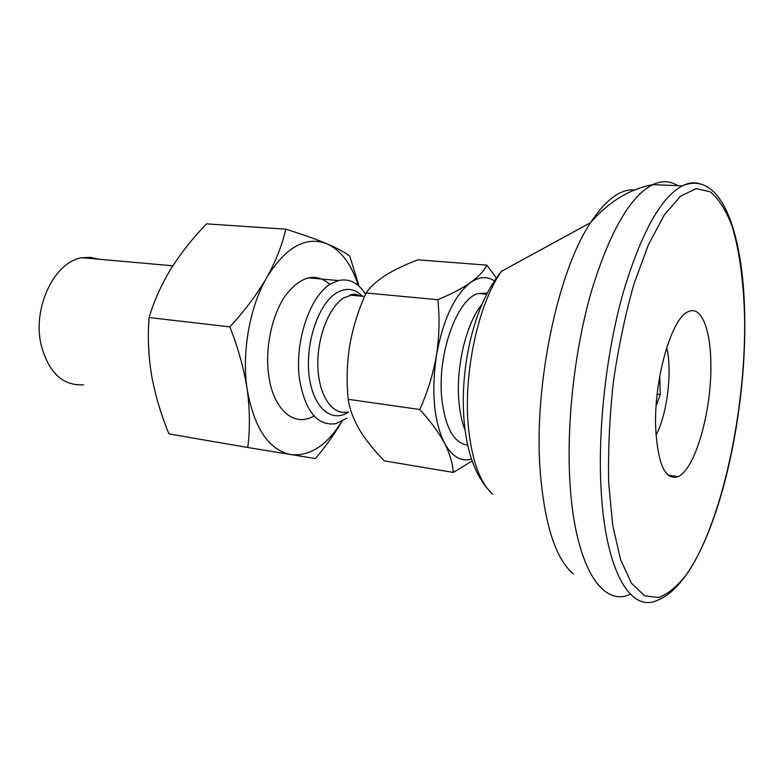 <?xml version="1.0" encoding="UTF-8"?>
<svg xmlns="http://www.w3.org/2000/svg" width="784" height="784" viewBox="0 0 784 784"><rect width="100%" height="100%" fill="white"/><g stroke="black" fill="none" stroke-linecap="round" stroke-linejoin="round"><path stroke-width="1.18" d="M666.674 347.684C672.27 369.901 667.733 410.806 657.276 432.631L656.022 435.189M659.765 376.095L660.265 394.46L656.12 406.034M660.265 394.46L657.168 394.078M98.49 259.181L90.493 257.348L82.193 257.73C55.027 261.131 32.458 306.828 40.954 344.127C48.343 372.449 62.553 386.002 83.584 384.797M365.56 294.255C358.239 282.759 349.184 278.193 338.394 280.545L331.083 283.7C310.023 295.284 294.118 342.334 299.566 379.446C305.201 411.218 317.206 425.977 335.591 423.732L347.018 418.195M465.157 430.396C462.001 422.507 459.924 412.972 458.934 401.771C455.641 367.235 466.274 323.057 482.013 304.212M494.439 280.868C487.07 276.125 479.122 276.674 470.586 282.524C454.514 295.088 443.136 319.353 436.453 355.328C433.15 374.086 427.594 392.147 419.763 409.503C430.367 421.067 438.589 432.229 444.43 442.999C449.83 453.691 452.77 463.501 453.25 472.429L384.415 460.884C374.272 450.633 365.971 440.275 359.533 429.799C353.486 419.362 349.693 409.199 348.165 399.301C346.381 381.24 346.92 363.178 349.772 345.107C353.035 327.095 358.484 309.729 366.118 292.991C370.352 286.826 376.81 280.937 385.483 275.302C394.548 269.716 405.338 264.561 417.843 259.837L486.884 265.139C484.061 270.803 478.632 276.605 470.586 282.524C462.109 288.424 451.192 294.147 437.854 299.704C439.785 317.981 439.314 336.522 436.453 355.328C431.2 391.892 433.856 421.116 444.43 442.999C451.976 456.602 461.021 461.982 471.576 459.13M366.118 292.991L437.854 299.704M453.25 472.429L472.213 460.982M467.734 445.067C453.946 443.352 445.302 427.878 441.794 398.644C437.041 354.397 457.15 298.459 478.289 293.481L487.236 293.177M496.37 278.046L486.884 265.139M348.165 399.301L419.763 409.503M329.976 284.406C315.687 272.224 300.889 275.88 285.582 295.382C271.95 314.766 264.825 348.037 268.667 375.222C273.204 410.238 294.784 427.829 313.972 415.873M358.268 285.552C351.516 264.277 341.089 250.361 326.997 243.795C305.77 235.768 285.68 247.058 266.717 277.634C249.606 307.191 241.57 352.731 247.185 389.423C254.153 428.182 268.706 449.908 290.815 454.602C309.905 456.513 326.879 445.498 341.726 421.547M359.062 286.248L349.831 256.201C345.156 252.507 337.541 248.371 326.997 243.795C315.962 239.169 302.222 234.298 285.778 229.183C282.289 244.755 275.939 260.905 266.717 277.634C257.005 294.343 244.716 310.758 229.849 326.889C238.169 347.91 243.951 368.754 247.185 389.423C249.939 410.003 250.135 429.358 247.764 447.488L315.403 458.552C325.664 446.498 334.494 434.13 341.902 421.449M247.764 447.488L168.962 433.915C161.043 414.765 155.261 395.322 151.635 375.595C148.411 355.916 147.559 336.561 149.078 317.53C154.007 300.997 161.269 284.808 170.873 268.941C180.869 253.124 192.746 238.101 206.506 223.852L285.778 229.183M149.078 317.53L229.849 326.889M655.689 428.074C657.815 464.432 665.253 480.621 678.003 476.643C695.31 469.645 711.911 410.316 710.853 363.531C710.598 328.957 701.092 305.084 688.166 311.699C671.604 317.677 653.689 379.799 655.689 428.074M347.626 411.963C332.612 415.549 318.941 396.106 317.892 367.275C316.697 338.521 328.672 307.142 343.872 297.842L352.614 294.617L356.749 294.696L361.502 296.176M348.498 412.09C331.367 423.605 312.483 407.21 309.014 374.713C305.29 342.373 318.686 303.486 336.601 292.844C346.205 287.297 354.838 288.443 362.492 296.264M501.505 271.293C478.534 303.379 463.334 372.459 468.283 425.741C471.605 459.767 479.779 482.611 492.803 494.283C476.692 478.887 467.146 454.661 464.177 421.606C459.591 370.087 472.909 305.966 501.505 271.293L590.597 222.627C557.845 271.176 533.816 384.846 540.078 469.773C544.331 523.741 555.386 558.463 573.251 573.937M744.682 323.959C744.173 285.709 739.91 251.664 731.913 225.733C725.915 210.083 718.663 198.764 710.157 191.776L696.045 188.64L680.502 196.216L664.303 214.992L648.417 244.696L633.933 284.073C625.299 314.482 618.429 347.165 613.353 382.122C609.531 417.304 607.972 450.957 608.688 483.071L612.774 525.799L620.624 559.737L631.512 583.276L644.575 595.811L658.913 597.526C668.83 593.635 678.611 585.148 688.254 572.065C721.731 521.282 744.888 414.119 744.682 323.959M634.501 189.924C620.409 188.797 605.777 199.695 590.597 222.627C608.541 201.88 629.248 189.218 652.709 184.652C630.267 196.176 609.913 231.447 591.646 290.482C574.966 347.978 566.548 421.008 569.792 479.681C574.211 564.411 601.446 607.169 629.552 594.576M677.778 185.651C670.124 180.8 661.765 180.467 652.709 184.652L682.276 185.828C660.706 197.519 640.959 233.279 623.045 293.108C606.659 351.399 598.114 425.389 600.848 484.737C604.552 570.429 630.424 613.323 657.423 600.289C708.609 580.621 745.319 436.874 744.8 323.782M699.602 183.652C694.144 182.064 688.372 182.79 682.276 185.828C723.005 168.854 744.741 237.807 744.8 323.184M82.193 257.73L172.843 265.805M307.887 277.83L338.394 280.545M360.307 296.058C356.798 293.98 353.398 293.657 350.085 295.088L364.599 296.47M486.688 294.235L478.289 293.481M668.056 475.104L678.003 476.643"/></g></svg>
